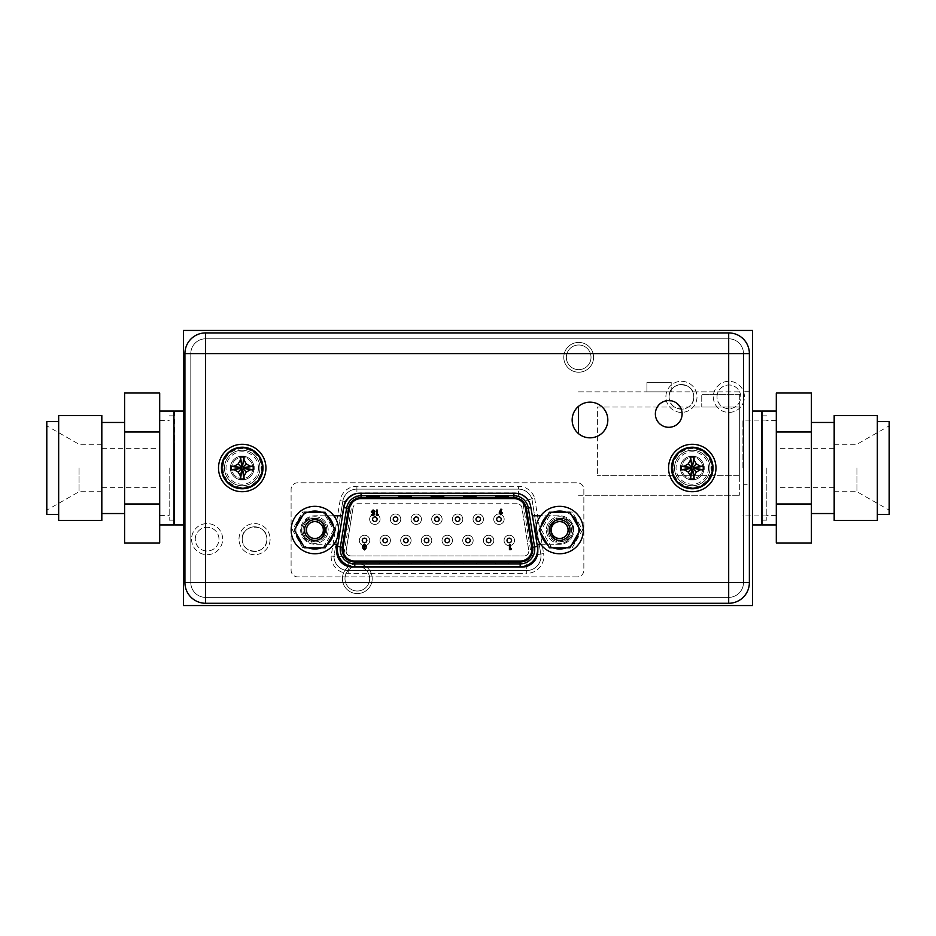 <?xml version="1.0" encoding="UTF-8"?>
<svg xmlns="http://www.w3.org/2000/svg" width="936" height="936" viewBox="0 0 936 936"><rect width="100%" height="100%" fill="white"/><g stroke="black" fill="none" stroke-linecap="round" stroke-linejoin="round"><path stroke-width="0.7" stroke-dasharray="4.68 3.51" d="M749.373 353.597A20.686 20.686 0 0 0 728.688 332.912L205.604 332.912A20.686 20.686 0 0 0 184.918 353.597L184.918 582.601A20.686 20.686 0 0 0 205.604 603.275L728.688 603.275A20.686 20.686 0 0 0 749.373 582.601L749.373 353.597M190.804 582.601L190.804 353.597A14.8 14.8 0 0 1 205.604 338.797L728.688 338.797A14.8 14.8 0 0 1 743.488 353.597L743.488 582.601A14.8 14.8 0 0 1 728.688 597.39L205.604 597.39A14.8 14.8 0 0 1 190.804 582.601A14.8 14.8 0 0 0 205.604 597.39L728.688 597.39A14.8 14.8 0 0 0 743.488 582.601L743.488 353.597A14.8 14.8 0 0 0 728.688 338.797L205.604 338.797A14.8 14.8 0 0 0 190.804 353.597L190.804 582.601L205.604 582.601L205.604 353.597L728.688 353.597L728.688 582.601L205.604 582.601L205.604 597.39M749.373 484.696L749.373 391.728L749.373 484.696L743.488 484.696L743.488 391.728L743.488 484.696L749.373 484.696M230.361 468A11.864 11.864 0 0 0 242.225 479.864A11.864 11.864 0 0 0 254.077 468A11.864 11.864 0 0 0 242.225 456.136A11.864 11.864 0 0 0 230.361 468A11.864 11.864 0 0 1 242.225 456.136A11.864 11.864 0 0 1 254.077 468A11.864 11.864 0 0 1 242.225 479.864A11.864 11.864 0 0 1 230.361 468M680.402 468A11.864 11.864 0 0 0 692.266 479.864A11.864 11.864 0 0 0 704.118 468A11.864 11.864 0 0 0 692.266 456.136A11.864 11.864 0 0 0 680.402 468A11.864 11.864 0 0 1 692.266 456.136A11.864 11.864 0 0 1 704.118 468A11.864 11.864 0 0 1 692.266 479.864A11.864 11.864 0 0 1 680.402 468M333.86 515.806L314.894 515.806A14.227 14.227 0 0 0 300.655 530.045A14.227 14.227 0 0 0 314.894 544.272L333.86 544.272M540.669 544.272L559.634 544.272A14.227 14.227 0 0 0 573.873 530.045A14.227 14.227 0 0 0 559.634 515.806L540.669 515.806M682.11 413.923A13.373 13.373 0 0 1 668.737 427.307A13.373 13.373 0 0 1 655.364 413.923A13.373 13.373 0 0 1 668.737 400.55A13.373 13.373 0 0 1 682.11 413.923M515.128 493.237L359.412 493.237A15.748 15.748 0 0 0 343.898 506.247L342.213 515.806L314.894 515.806A14.227 14.227 0 0 0 300.655 530.045A14.227 14.227 0 0 0 314.894 544.272L336.703 544.272L336.703 551.292A15.748 15.748 0 0 0 352.451 567.04L522.077 567.04A15.748 15.748 0 0 0 537.826 551.292L537.826 544.272L559.634 544.272A14.227 14.227 0 0 0 573.873 530.045A14.227 14.227 0 0 0 559.634 515.806L532.315 515.806L530.63 506.247A15.748 15.748 0 0 0 515.128 493.237M607.827 419.995A17.831 17.831 0 0 1 589.996 437.837A17.831 17.831 0 0 1 572.165 419.995A17.831 17.831 0 0 1 589.996 402.164A17.831 17.831 0 0 1 607.827 419.995M749.373 391.728L743.488 391.728L749.373 391.728M578.425 433.567L578.425 406.435M578.425 391.845L739.697 391.845L739.697 495.249L739.697 391.845L578.425 391.845M646.916 391.845L671.206 391.845L646.916 391.845L671.206 391.845L646.916 391.845L646.916 382.356L671.206 382.356L646.916 382.356L671.206 382.356L646.916 382.356L646.916 391.845M578.425 495.249L739.697 495.249L578.425 495.249M739.697 407.02L739.697 475.324L739.697 407.02L701.743 407.02L701.743 394.313L701.743 407.02L739.697 407.02L597.39 407.02L597.39 475.324L597.39 407.02L739.697 407.02M739.697 394.313L701.743 394.313L739.697 394.313M739.697 475.324L597.39 475.324L739.697 475.324M671.206 391.845L671.206 382.356L671.206 391.845M326.746 530.045A11.864 11.864 0 0 0 314.894 518.181A11.864 11.864 0 0 0 303.03 530.045A11.864 11.864 0 0 1 314.894 518.181A11.864 11.864 0 0 1 326.746 530.045A11.864 11.864 0 0 1 314.894 541.897A11.864 11.864 0 0 1 303.03 530.045A11.864 11.864 0 0 0 314.894 541.897A11.864 11.864 0 0 0 326.746 530.045M338.61 530.045A23.716 23.716 0 0 0 314.894 506.329A23.716 23.716 0 0 0 291.166 530.045A23.716 23.716 0 0 0 314.894 553.761A23.716 23.716 0 0 0 338.61 530.045M296.185 533.216A18.977 18.977 0 0 1 296.185 526.863L294.349 530.045L304.621 547.829L308.283 547.829A18.977 18.977 0 0 1 302.784 544.658M308.283 512.249L304.621 512.249L302.784 515.432A18.977 18.977 0 0 1 308.283 512.249L321.493 512.249A18.977 18.977 0 0 1 326.992 515.432L325.155 512.249L321.493 512.249M314.894 511.068A18.977 18.977 0 0 0 295.916 530.045A18.977 18.977 0 0 0 314.894 549.011A18.977 18.977 0 0 0 333.86 530.045A18.977 18.977 0 0 0 314.894 511.068M321.493 547.829A18.977 18.977 0 0 0 326.992 544.658L325.155 547.829L308.283 547.829M333.59 526.863A18.977 18.977 0 0 1 333.59 533.216L335.427 530.045L326.992 515.432M326.992 544.658L333.59 533.216M302.784 515.432L296.185 526.863M314.894 516.766A13.279 13.279 0 0 1 328.173 530.045A13.279 13.279 0 0 1 314.894 543.325A13.279 13.279 0 0 1 301.603 530.045A13.279 13.279 0 0 1 314.894 516.766A13.279 13.279 0 0 0 301.603 530.045A13.279 13.279 0 0 0 314.894 543.325A13.279 13.279 0 0 0 328.173 530.045A13.279 13.279 0 0 0 314.894 516.766M323.716 530.045A8.822 8.822 0 0 1 314.894 538.867A8.822 8.822 0 0 1 306.06 530.045A8.822 8.822 0 0 1 314.894 521.223A8.822 8.822 0 0 1 323.716 530.045A8.822 8.822 0 0 0 314.894 521.223A8.822 8.822 0 0 0 306.06 530.045A8.822 8.822 0 0 0 314.894 538.867A8.822 8.822 0 0 0 323.716 530.045M304.258 530.045A10.624 10.624 0 0 1 314.894 519.421A10.624 10.624 0 0 1 325.517 530.045A10.624 10.624 0 0 1 314.894 540.669A10.624 10.624 0 0 1 304.258 530.045A10.624 10.624 0 0 0 314.894 540.669A10.624 10.624 0 0 0 325.517 530.045A10.624 10.624 0 0 0 314.894 519.421A10.624 10.624 0 0 0 304.258 530.045M323.329 530.045A8.447 8.447 0 0 0 314.894 521.598A8.447 8.447 0 0 0 306.446 530.045A8.447 8.447 0 0 0 314.894 538.481A8.447 8.447 0 0 0 323.329 530.045A8.447 8.447 0 0 1 314.894 538.481A8.447 8.447 0 0 1 306.446 530.045A8.447 8.447 0 0 1 314.894 521.598A8.447 8.447 0 0 1 323.329 530.045M571.498 530.045A11.864 11.864 0 0 0 559.634 518.181A11.864 11.864 0 0 0 547.782 530.045A11.864 11.864 0 0 1 559.634 518.181A11.864 11.864 0 0 1 571.498 530.045A11.864 11.864 0 0 1 559.634 541.897A11.864 11.864 0 0 1 547.782 530.045A11.864 11.864 0 0 0 559.634 541.897A11.864 11.864 0 0 0 571.498 530.045M583.35 530.045A23.716 23.716 0 0 0 559.634 506.329A23.716 23.716 0 0 0 535.918 530.045A23.716 23.716 0 0 0 559.634 553.761A23.716 23.716 0 0 0 583.35 530.045M540.938 533.216A18.977 18.977 0 0 1 540.938 526.863L539.101 530.045L549.374 547.829L553.036 547.829A18.977 18.977 0 0 1 547.537 544.658M553.036 512.249L549.374 512.249L547.537 515.432A18.977 18.977 0 0 1 553.036 512.249L566.245 512.249A18.977 18.977 0 0 1 571.744 515.432L569.907 512.249L566.245 512.249M559.634 511.068A18.977 18.977 0 0 0 540.669 530.045A18.977 18.977 0 0 0 559.634 549.011A18.977 18.977 0 0 0 578.612 530.045A18.977 18.977 0 0 0 559.634 511.068M566.245 547.829A18.977 18.977 0 0 0 571.744 544.658L569.907 547.829L553.036 547.829M578.343 526.863A18.977 18.977 0 0 1 578.343 533.216L580.18 530.045L571.744 515.432M571.744 544.658L578.343 533.216M547.537 515.432L540.938 526.863M559.634 516.766A13.279 13.279 0 0 1 572.926 530.045A13.279 13.279 0 0 1 559.634 543.325A13.279 13.279 0 0 1 546.355 530.045A13.279 13.279 0 0 1 559.634 516.766A13.279 13.279 0 0 0 546.355 530.045A13.279 13.279 0 0 0 559.634 543.325A13.279 13.279 0 0 0 572.926 530.045A13.279 13.279 0 0 0 559.634 516.766M568.456 530.045A8.822 8.822 0 0 1 559.634 538.867A8.822 8.822 0 0 1 550.813 530.045A8.822 8.822 0 0 1 559.634 521.223A8.822 8.822 0 0 1 568.456 530.045A8.822 8.822 0 0 0 559.634 521.223A8.822 8.822 0 0 0 550.813 530.045A8.822 8.822 0 0 0 559.634 538.867A8.822 8.822 0 0 0 568.456 530.045M549.011 530.045A10.624 10.624 0 0 1 559.634 519.421A10.624 10.624 0 0 1 570.27 530.045A10.624 10.624 0 0 1 559.634 540.669A10.624 10.624 0 0 1 549.011 530.045A10.624 10.624 0 0 0 559.634 540.669A10.624 10.624 0 0 0 570.27 530.045A10.624 10.624 0 0 0 559.634 519.421A10.624 10.624 0 0 0 549.011 530.045M568.082 530.045A8.447 8.447 0 0 0 559.634 521.598A8.447 8.447 0 0 0 551.199 530.045A8.447 8.447 0 0 0 559.634 538.481A8.447 8.447 0 0 0 568.082 530.045A8.447 8.447 0 0 1 559.634 538.481A8.447 8.447 0 0 1 551.199 530.045A8.447 8.447 0 0 1 559.634 521.598A8.447 8.447 0 0 1 568.082 530.045M221.446 468A20.779 20.779 0 0 0 242.225 488.779A20.779 20.779 0 0 0 262.993 468A20.779 20.779 0 0 0 242.225 447.221A20.779 20.779 0 0 0 221.446 468M258.441 468A16.216 16.216 0 0 1 242.225 484.216A16.216 16.216 0 0 1 225.997 468A16.216 16.216 0 0 1 242.225 451.784A16.216 16.216 0 0 1 258.441 468M240.423 479.431L240.423 475.968L239.44 474.283M252.076 466.198L253.656 466.198M246.285 463.94L250.193 466.198M244.027 460.032L244.998 461.717M244.027 456.569L244.027 458.149M240.423 458.149L240.423 456.569M238.165 463.94L240.423 460.032M230.794 466.198L234.257 466.198L235.942 465.227M238.165 472.06L234.257 469.802L230.794 469.802M253.656 469.802L250.193 469.802L246.285 472.06L244.027 475.968L244.027 479.431M259.962 468A17.737 17.737 0 0 1 242.225 485.737A17.737 17.737 0 0 1 224.476 468A17.737 17.737 0 0 1 242.225 450.263A17.737 17.737 0 0 1 259.962 468A17.737 17.737 0 0 0 242.225 450.263A17.737 17.737 0 0 0 224.476 468A17.737 17.737 0 0 0 242.225 485.737A17.737 17.737 0 0 0 259.962 468A17.737 17.737 0 0 0 242.225 450.263A17.737 17.737 0 0 0 224.476 468A17.737 17.737 0 0 0 242.225 485.737A17.737 17.737 0 0 0 259.962 468M218.509 468A23.716 23.716 0 0 0 242.225 491.716A23.716 23.716 0 0 0 265.941 468A23.716 23.716 0 0 0 242.225 444.284A23.716 23.716 0 0 0 218.509 468M252.849 468A10.624 10.624 0 0 1 242.225 478.624A10.624 10.624 0 0 1 231.601 468A10.624 10.624 0 0 1 242.225 457.376A10.624 10.624 0 0 1 252.849 468A10.624 10.624 0 0 0 242.225 457.376A10.624 10.624 0 0 0 231.601 468A10.624 10.624 0 0 0 242.225 478.624A10.624 10.624 0 0 0 252.849 468M671.486 468A20.779 20.779 0 0 0 692.266 488.779A20.779 20.779 0 0 0 713.033 468A20.779 20.779 0 0 0 692.266 447.221A20.779 20.779 0 0 0 671.486 468M708.482 468A16.216 16.216 0 0 1 692.266 484.216A16.216 16.216 0 0 1 676.038 468A16.216 16.216 0 0 1 692.266 451.784A16.216 16.216 0 0 1 708.482 468M690.464 479.431L690.464 475.968L689.481 474.283M702.117 466.198L703.697 466.198M696.325 463.94L700.233 466.198M694.067 460.032L695.038 461.717M694.067 456.569L694.067 458.149M690.464 458.149L690.464 456.569M688.206 463.94L690.464 460.032M680.823 466.198L684.286 466.198L685.983 465.227M688.206 472.06L684.286 469.802L680.823 469.802M703.697 469.802L700.233 469.802L696.325 472.06L694.067 475.968L694.067 479.431M710.003 468A17.737 17.737 0 0 1 692.266 485.737A17.737 17.737 0 0 1 674.517 468A17.737 17.737 0 0 1 692.266 450.263A17.737 17.737 0 0 1 710.003 468A17.737 17.737 0 0 0 692.266 450.263A17.737 17.737 0 0 0 674.517 468A17.737 17.737 0 0 0 692.266 485.737A17.737 17.737 0 0 0 710.003 468A17.737 17.737 0 0 0 692.266 450.263A17.737 17.737 0 0 0 674.517 468A17.737 17.737 0 0 0 692.266 485.737A17.737 17.737 0 0 0 710.003 468M668.55 468A23.716 23.716 0 0 0 692.266 491.716A23.716 23.716 0 0 0 715.981 468A23.716 23.716 0 0 0 692.266 444.284A23.716 23.716 0 0 0 668.55 468M702.889 468A10.624 10.624 0 0 1 692.266 478.624A10.624 10.624 0 0 1 681.63 468A10.624 10.624 0 0 1 692.266 457.376A10.624 10.624 0 0 1 702.889 468A10.624 10.624 0 0 0 692.266 457.376A10.624 10.624 0 0 0 681.63 468A10.624 10.624 0 0 0 692.266 478.624A10.624 10.624 0 0 0 702.889 468M354.791 561.038A11.758 11.758 0 0 1 343.173 547.408L349.444 508.517A11.758 11.758 0 0 1 361.05 498.619L513.899 498.619A11.758 11.758 0 0 1 525.505 508.517L531.765 547.408A11.758 11.758 0 0 1 520.159 561.038L354.791 561.038M373.815 515.467L374.447 512.483L372.996 512.635L372.259 511.781L373.043 510.916L374.88 511.395L373.09 509.945L371.3 511.816L373.265 513.548L373.055 514.566L371.37 514.566L371.37 515.467L373.815 515.467M377.969 515.467L378.542 514.566L377.43 514.566L377.43 510.085L376.471 510.085L376.471 515.467L377.969 515.467M500.947 509.09L499.169 513.057L500.83 514.741L502.48 513.068L500.865 511.36L501.801 509.512L500.947 509.09M377.138 519.211A2.281 2.281 0 0 0 374.868 516.929A2.281 2.281 0 0 0 372.586 519.211A2.281 2.281 0 0 0 374.868 521.481A2.281 2.281 0 0 0 377.138 519.211A2.281 2.281 0 0 1 374.868 521.481A2.281 2.281 0 0 1 372.586 519.211A2.281 2.281 0 0 1 374.868 516.929A2.281 2.281 0 0 1 377.138 519.211A2.281 2.281 0 0 0 374.868 516.929A2.281 2.281 0 0 0 372.586 519.211A2.281 2.281 0 0 0 374.868 521.481A2.281 2.281 0 0 0 377.138 519.211M418.497 519.211A2.281 2.281 0 0 0 416.227 516.929A2.281 2.281 0 0 0 413.946 519.211A2.281 2.281 0 0 0 416.227 521.481A2.281 2.281 0 0 0 418.497 519.211A2.281 2.281 0 0 1 416.227 521.481A2.281 2.281 0 0 1 413.946 519.211A2.281 2.281 0 0 1 416.227 516.929A2.281 2.281 0 0 1 418.497 519.211A2.281 2.281 0 0 0 416.227 516.929A2.281 2.281 0 0 0 413.946 519.211A2.281 2.281 0 0 0 416.227 521.481A2.281 2.281 0 0 0 418.497 519.211M459.857 519.211A2.281 2.281 0 0 0 457.587 516.929A2.281 2.281 0 0 0 455.305 519.211A2.281 2.281 0 0 0 457.587 521.481A2.281 2.281 0 0 0 459.857 519.211A2.281 2.281 0 0 1 457.587 521.481A2.281 2.281 0 0 1 455.305 519.211A2.281 2.281 0 0 1 457.587 516.929A2.281 2.281 0 0 1 459.857 519.211A2.281 2.281 0 0 0 457.587 516.929A2.281 2.281 0 0 0 455.305 519.211A2.281 2.281 0 0 0 457.587 521.481A2.281 2.281 0 0 0 459.857 519.211M501.228 519.211A2.281 2.281 0 0 0 498.946 516.929A2.281 2.281 0 0 0 496.665 519.211A2.281 2.281 0 0 0 498.946 521.481A2.281 2.281 0 0 0 501.228 519.211A2.281 2.281 0 0 1 498.946 521.481A2.281 2.281 0 0 1 496.665 519.211A2.281 2.281 0 0 1 498.946 516.929A2.281 2.281 0 0 1 501.228 519.211A2.281 2.281 0 0 0 498.946 516.929A2.281 2.281 0 0 0 496.665 519.211A2.281 2.281 0 0 0 498.946 521.481A2.281 2.281 0 0 0 501.228 519.211M387.481 540.458A2.281 2.281 0 0 0 385.199 538.177A2.281 2.281 0 0 0 382.929 540.458A2.281 2.281 0 0 0 385.199 542.74A2.281 2.281 0 0 0 387.481 540.458A2.281 2.281 0 0 1 385.199 542.74A2.281 2.281 0 0 1 382.929 540.458A2.281 2.281 0 0 1 385.199 538.177A2.281 2.281 0 0 1 387.481 540.458A2.281 2.281 0 0 0 385.199 538.177A2.281 2.281 0 0 0 382.929 540.458A2.281 2.281 0 0 0 385.199 542.74A2.281 2.281 0 0 0 387.481 540.458M428.84 540.458A2.281 2.281 0 0 0 426.559 538.177A2.281 2.281 0 0 0 424.289 540.458A2.281 2.281 0 0 0 426.559 542.74A2.281 2.281 0 0 0 428.84 540.458A2.281 2.281 0 0 1 426.559 542.74A2.281 2.281 0 0 1 424.289 540.458A2.281 2.281 0 0 1 426.559 538.177A2.281 2.281 0 0 1 428.84 540.458A2.281 2.281 0 0 0 426.559 538.177A2.281 2.281 0 0 0 424.289 540.458A2.281 2.281 0 0 0 426.559 542.74A2.281 2.281 0 0 0 428.84 540.458M470.2 540.458A2.281 2.281 0 0 0 467.93 538.177A2.281 2.281 0 0 0 465.648 540.458A2.281 2.281 0 0 0 467.93 542.74A2.281 2.281 0 0 0 470.2 540.458A2.281 2.281 0 0 1 467.93 542.74A2.281 2.281 0 0 1 465.648 540.458A2.281 2.281 0 0 1 467.93 538.177A2.281 2.281 0 0 1 470.2 540.458A2.281 2.281 0 0 0 467.93 538.177A2.281 2.281 0 0 0 465.648 540.458A2.281 2.281 0 0 0 467.93 542.74A2.281 2.281 0 0 0 470.2 540.458M511.559 540.458A2.281 2.281 0 0 0 509.289 538.177A2.281 2.281 0 0 0 507.008 540.458A2.281 2.281 0 0 0 509.289 542.74A2.281 2.281 0 0 0 511.559 540.458A2.281 2.281 0 0 1 509.289 542.74A2.281 2.281 0 0 1 507.008 540.458A2.281 2.281 0 0 1 509.289 538.177A2.281 2.281 0 0 1 511.559 540.458A2.281 2.281 0 0 0 509.289 538.177A2.281 2.281 0 0 0 507.008 540.458A2.281 2.281 0 0 0 509.289 542.74A2.281 2.281 0 0 0 511.559 540.458M490.885 540.458A2.281 2.281 0 0 0 488.604 538.177A2.281 2.281 0 0 0 486.334 540.458A2.281 2.281 0 0 0 488.604 542.74A2.281 2.281 0 0 0 490.885 540.458A2.281 2.281 0 0 1 488.604 542.74A2.281 2.281 0 0 1 486.334 540.458A2.281 2.281 0 0 1 488.604 538.177A2.281 2.281 0 0 1 490.885 540.458A2.281 2.281 0 0 0 488.604 538.177A2.281 2.281 0 0 0 486.334 540.458A2.281 2.281 0 0 0 488.604 542.74A2.281 2.281 0 0 0 490.885 540.458M449.526 540.458A2.281 2.281 0 0 0 447.244 538.177A2.281 2.281 0 0 0 444.963 540.458A2.281 2.281 0 0 0 447.244 542.74A2.281 2.281 0 0 0 449.526 540.458A2.281 2.281 0 0 1 447.244 542.74A2.281 2.281 0 0 1 444.963 540.458A2.281 2.281 0 0 1 447.244 538.177A2.281 2.281 0 0 1 449.526 540.458A2.281 2.281 0 0 0 447.244 538.177A2.281 2.281 0 0 0 444.963 540.458A2.281 2.281 0 0 0 447.244 542.74A2.281 2.281 0 0 0 449.526 540.458M408.154 540.458A2.281 2.281 0 0 0 405.885 538.177A2.281 2.281 0 0 0 403.603 540.458A2.281 2.281 0 0 0 405.885 542.74A2.281 2.281 0 0 0 408.154 540.458A2.281 2.281 0 0 1 405.885 542.74A2.281 2.281 0 0 1 403.603 540.458A2.281 2.281 0 0 1 405.885 538.177A2.281 2.281 0 0 1 408.154 540.458A2.281 2.281 0 0 0 405.885 538.177A2.281 2.281 0 0 0 403.603 540.458A2.281 2.281 0 0 0 405.885 542.74A2.281 2.281 0 0 0 408.154 540.458M366.795 540.458A2.281 2.281 0 0 0 364.525 538.177A2.281 2.281 0 0 0 362.244 540.458A2.281 2.281 0 0 0 364.525 542.74A2.281 2.281 0 0 0 366.795 540.458A2.281 2.281 0 0 1 364.525 542.74A2.281 2.281 0 0 1 362.244 540.458A2.281 2.281 0 0 1 364.525 538.177A2.281 2.281 0 0 1 366.795 540.458A2.281 2.281 0 0 0 364.525 538.177A2.281 2.281 0 0 0 362.244 540.458A2.281 2.281 0 0 0 364.525 542.74A2.281 2.281 0 0 0 366.795 540.458M480.542 519.211A2.281 2.281 0 0 0 478.261 516.929A2.281 2.281 0 0 0 475.991 519.211A2.281 2.281 0 0 0 478.261 521.481A2.281 2.281 0 0 0 480.542 519.211A2.281 2.281 0 0 1 478.261 521.481A2.281 2.281 0 0 1 475.991 519.211A2.281 2.281 0 0 1 478.261 516.929A2.281 2.281 0 0 1 480.542 519.211A2.281 2.281 0 0 0 478.261 516.929A2.281 2.281 0 0 0 475.991 519.211A2.281 2.281 0 0 0 478.261 521.481A2.281 2.281 0 0 0 480.542 519.211M439.183 519.211A2.281 2.281 0 0 0 436.901 516.929A2.281 2.281 0 0 0 434.632 519.211A2.281 2.281 0 0 0 436.901 521.481A2.281 2.281 0 0 0 439.183 519.211A2.281 2.281 0 0 1 436.901 521.481A2.281 2.281 0 0 1 434.632 519.211A2.281 2.281 0 0 1 436.901 516.929A2.281 2.281 0 0 1 439.183 519.211A2.281 2.281 0 0 0 436.901 516.929A2.281 2.281 0 0 0 434.632 519.211A2.281 2.281 0 0 0 436.901 521.481A2.281 2.281 0 0 0 439.183 519.211M397.823 519.211A2.281 2.281 0 0 0 395.542 516.929A2.281 2.281 0 0 0 393.26 519.211A2.281 2.281 0 0 0 395.542 521.481A2.281 2.281 0 0 0 397.823 519.211A2.281 2.281 0 0 1 395.542 521.481A2.281 2.281 0 0 1 393.26 519.211A2.281 2.281 0 0 1 395.542 516.929A2.281 2.281 0 0 1 397.823 519.211A2.281 2.281 0 0 0 395.542 516.929A2.281 2.281 0 0 0 393.26 519.211A2.281 2.281 0 0 0 395.542 521.481A2.281 2.281 0 0 0 397.823 519.211M510.916 549.689L511.477 548.8L510.389 548.8L510.389 544.366L509.43 544.366L509.43 549.689L510.916 549.689M363.367 547.267L362.899 548.356L364.455 549.888L366.011 548.379L366.28 545.875L364.443 544.225L362.63 545.875L363.367 547.267M534.573 546.963L528.313 508.061A14.613 14.613 0 0 0 513.899 495.776L361.05 495.776A14.613 14.613 0 0 0 346.624 508.061L340.365 546.963A14.613 14.613 0 0 0 354.791 563.893L520.159 563.893A14.613 14.613 0 0 0 534.573 546.963A14.613 14.613 0 0 1 520.159 563.893M366.327 495.776L379.606 495.776L366.327 495.776L366.327 496.724L379.606 496.724L366.327 496.724L366.327 495.776M495.343 495.776L508.622 495.776L495.343 495.776L495.343 496.724L508.622 496.724L495.343 496.724L495.343 495.776M444.109 495.776L430.829 495.776L444.109 495.776L444.109 496.724L430.829 496.724L444.109 496.724L444.109 495.776M476.365 495.776L463.086 495.776L476.365 495.776L476.365 496.724L463.086 496.724L476.365 496.724L476.365 495.776M411.863 495.776L398.584 495.776L411.863 495.776L411.863 496.724L398.584 496.724L411.863 496.724L411.863 495.776M495.343 563.893L508.622 563.893L495.343 563.893L495.343 562.945L508.622 562.945L495.343 562.945L495.343 563.893M366.327 563.893L379.606 563.893L366.327 563.893L366.327 562.945L379.606 562.945L366.327 562.945L366.327 563.893M463.086 563.893L476.365 563.893L463.086 563.893L463.086 562.945L476.365 562.945L463.086 562.945L463.086 563.893M398.584 563.893L411.863 563.893L398.584 563.893L398.584 562.945L411.863 562.945L398.584 562.945L398.584 563.893M430.829 563.893L444.109 563.893L430.829 563.893L430.829 562.945L444.109 562.945L430.829 562.945L430.829 563.893M577.208 576.88L297.742 576.88A6.646 6.646 0 0 1 291.096 570.246L291.096 489.423A6.646 6.646 0 0 1 297.742 482.777L577.208 482.777A6.646 6.646 0 0 1 583.853 489.423L583.853 570.246A6.646 6.646 0 0 1 577.208 576.88L297.742 576.88A6.646 6.646 0 0 1 291.096 570.246L291.096 489.423A6.646 6.646 0 0 1 297.742 482.777L577.208 482.777A6.646 6.646 0 0 1 583.853 489.423L583.853 570.246A6.646 6.646 0 0 1 577.208 576.88M301.626 529.835A11.384 11.384 0 0 0 313.01 541.219A11.384 11.384 0 0 0 324.394 529.835A11.384 11.384 0 0 0 313.01 518.45A11.384 11.384 0 0 0 301.626 529.835A11.384 11.384 0 0 1 313.01 518.45A11.384 11.384 0 0 1 324.394 529.835A11.384 11.384 0 0 1 313.01 541.219A11.384 11.384 0 0 1 301.626 529.835M550.555 529.835A11.384 11.384 0 0 0 561.939 541.219A11.384 11.384 0 0 0 573.323 529.835A11.384 11.384 0 0 0 561.939 518.45A11.384 11.384 0 0 0 550.555 529.835A11.384 11.384 0 0 1 561.939 518.45A11.384 11.384 0 0 1 573.323 529.835A11.384 11.384 0 0 1 561.939 541.219A11.384 11.384 0 0 1 550.555 529.835M302.714 547.665L292.418 529.835L302.714 512.004L323.306 512.004L333.602 529.835L323.306 547.665L302.714 547.665L292.418 529.835L302.714 512.004L323.306 512.004L333.602 529.835L323.306 547.665L302.714 547.665M551.643 547.665L541.347 529.835L551.643 512.004L572.235 512.004L582.531 529.835L572.235 547.665L551.643 547.665L541.347 529.835L551.643 512.004L572.235 512.004L582.531 529.835L572.235 547.665L551.643 547.665M356.909 486.287L356.909 489.13A14.227 14.227 41.7 0 0 342.857 501.099A14.227 14.227 0 0 1 356.909 489.13L356.909 498.619A4.738 4.738 41.7 0 0 352.228 502.609L343.5 556.861L333.976 556.3A14.227 14.227 -140.1 0 0 348.204 570.527A14.227 14.227 0 0 1 333.976 556.3A14.227 14.227 -140.1 0 0 348.204 570.527L526.746 570.527L348.204 570.527A14.227 14.227 0 0 1 333.976 556.3L342.857 501.099L333.976 556.3L331.133 556.066L340.049 500.655A17.07 17.07 0 0 1 356.909 486.287L518.415 486.287A17.07 17.07 0 0 1 534.678 498.174L531.905 498.841L540.786 554.042L531.905 498.841A14.227 14.227 -36.4 0 0 518.415 489.13A14.227 14.227 0 0 1 531.905 498.841A14.227 14.227 -36.4 0 0 518.415 489.13L356.909 489.13L518.415 489.13L518.415 498.619A4.738 4.738 -36.4 0 1 522.697 501.333L531.905 498.841M343.5 556.861A4.738 4.738 -140.1 0 0 348.204 561.038L526.746 561.038L526.746 570.527A14.227 14.227 0 0 0 540.973 556.3A14.227 14.227 -89.6 0 0 540.786 554.042A14.227 14.227 0 0 1 526.746 570.527A14.227 14.227 0 0 0 540.973 556.3A14.227 14.227 0 0 1 526.746 570.527L526.746 573.37A17.07 17.07 0 0 0 543.605 553.585L540.786 554.042A14.227 14.227 0 0 1 540.973 556.3A14.227 14.227 -89.6 0 0 540.786 554.042L531.426 555.551L522.697 501.333M517.21 503.743L357.739 503.743A4.738 4.738 0 0 0 353.047 507.733A4.738 4.738 0 0 1 357.739 503.743L517.21 503.743A4.738 4.738 0 0 1 521.89 507.733L528.77 550.426A4.738 4.738 0 0 1 524.09 555.925A4.738 4.738 0 0 0 528.77 550.426L521.89 507.733A4.738 4.738 0 0 0 517.21 503.743M350.86 555.925L524.09 555.925L350.86 555.925A4.738 4.738 0 0 1 346.18 550.426L353.047 507.733L346.18 550.426A4.738 4.738 0 0 0 350.86 555.925M473.043 519.211A5.218 5.218 0 0 1 478.261 513.993A5.218 5.218 0 0 1 483.479 519.211A5.218 5.218 0 0 1 478.261 524.429A5.218 5.218 0 0 1 473.043 519.211A5.218 5.218 0 0 0 478.261 524.429A5.218 5.218 0 0 0 483.479 519.211A5.218 5.218 0 0 0 478.261 513.993A5.218 5.218 0 0 0 473.043 519.211M431.683 519.211A5.218 5.218 0 0 1 436.901 513.993A5.218 5.218 0 0 1 442.12 519.211A5.218 5.218 0 0 1 436.901 524.429A5.218 5.218 0 0 1 431.683 519.211A5.218 5.218 0 0 0 436.901 524.429A5.218 5.218 0 0 0 442.12 519.211A5.218 5.218 0 0 0 436.901 513.993A5.218 5.218 0 0 0 431.683 519.211M390.324 519.211A5.218 5.218 0 0 1 395.542 513.993A5.218 5.218 0 0 1 400.76 519.211A5.218 5.218 0 0 1 395.542 524.429A5.218 5.218 0 0 1 390.324 519.211A5.218 5.218 0 0 0 395.542 524.429A5.218 5.218 0 0 0 400.76 519.211A5.218 5.218 0 0 0 395.542 513.993A5.218 5.218 0 0 0 390.324 519.211M504.071 540.458A5.218 5.218 0 0 1 509.289 535.24A5.218 5.218 0 0 1 514.507 540.458A5.218 5.218 0 0 1 509.289 545.676A5.218 5.218 0 0 1 504.071 540.458A5.218 5.218 0 0 0 509.289 545.676A5.218 5.218 0 0 0 514.507 540.458A5.218 5.218 0 0 0 509.289 535.24A5.218 5.218 0 0 0 504.071 540.458M462.712 540.458A5.218 5.218 0 0 1 467.93 535.24A5.218 5.218 0 0 1 473.148 540.458A5.218 5.218 0 0 1 467.93 545.676A5.218 5.218 0 0 1 462.712 540.458A5.218 5.218 0 0 0 467.93 545.676A5.218 5.218 0 0 0 473.148 540.458A5.218 5.218 0 0 0 467.93 535.24A5.218 5.218 0 0 0 462.712 540.458M421.34 540.458A5.218 5.218 0 0 1 426.559 535.24A5.218 5.218 0 0 1 431.777 540.458A5.218 5.218 0 0 1 426.559 545.676A5.218 5.218 0 0 1 421.34 540.458A5.218 5.218 0 0 0 426.559 545.676A5.218 5.218 0 0 0 431.777 540.458A5.218 5.218 0 0 0 426.559 535.24A5.218 5.218 0 0 0 421.34 540.458M379.981 540.458A5.218 5.218 0 0 1 385.199 535.24A5.218 5.218 0 0 1 390.417 540.458A5.218 5.218 0 0 1 385.199 545.676A5.218 5.218 0 0 1 379.981 540.458A5.218 5.218 0 0 0 385.199 545.676A5.218 5.218 0 0 0 390.417 540.458A5.218 5.218 0 0 0 385.199 535.24A5.218 5.218 0 0 0 379.981 540.458M359.307 540.458A5.218 5.218 0 0 1 364.525 535.24A5.218 5.218 0 0 1 369.743 540.458A5.218 5.218 0 0 1 364.525 545.676A5.218 5.218 0 0 1 359.307 540.458A5.218 5.218 0 0 0 364.525 545.676A5.218 5.218 0 0 0 369.743 540.458A5.218 5.218 0 0 0 364.525 535.24A5.218 5.218 0 0 0 359.307 540.458M400.666 540.458A5.218 5.218 0 0 1 405.885 535.24A5.218 5.218 0 0 1 411.103 540.458A5.218 5.218 0 0 1 405.885 545.676A5.218 5.218 0 0 1 400.666 540.458A5.218 5.218 0 0 0 405.885 545.676A5.218 5.218 0 0 0 411.103 540.458A5.218 5.218 0 0 0 405.885 535.24A5.218 5.218 0 0 0 400.666 540.458M442.026 540.458A5.218 5.218 0 0 1 447.244 535.24A5.218 5.218 0 0 1 452.462 540.458A5.218 5.218 0 0 1 447.244 545.676A5.218 5.218 0 0 1 442.026 540.458A5.218 5.218 0 0 0 447.244 545.676A5.218 5.218 0 0 0 452.462 540.458A5.218 5.218 0 0 0 447.244 535.24A5.218 5.218 0 0 0 442.026 540.458M483.385 540.458A5.218 5.218 0 0 1 488.604 535.24A5.218 5.218 0 0 1 493.822 540.458A5.218 5.218 0 0 1 488.604 545.676A5.218 5.218 0 0 1 483.385 540.458A5.218 5.218 0 0 0 488.604 545.676A5.218 5.218 0 0 0 493.822 540.458A5.218 5.218 0 0 0 488.604 535.24A5.218 5.218 0 0 0 483.385 540.458M369.65 519.211A5.218 5.218 0 0 1 374.868 513.993A5.218 5.218 0 0 1 380.075 519.211A5.218 5.218 0 0 1 374.868 524.429A5.218 5.218 0 0 1 369.65 519.211A5.218 5.218 0 0 0 374.868 524.429A5.218 5.218 0 0 0 380.075 519.211A5.218 5.218 0 0 0 374.868 513.993A5.218 5.218 0 0 0 369.65 519.211M411.009 519.211A5.218 5.218 0 0 1 416.227 513.993A5.218 5.218 0 0 1 421.446 519.211A5.218 5.218 0 0 1 416.227 524.429A5.218 5.218 0 0 1 411.009 519.211A5.218 5.218 0 0 0 416.227 524.429A5.218 5.218 0 0 0 421.446 519.211A5.218 5.218 0 0 0 416.227 513.993A5.218 5.218 0 0 0 411.009 519.211M452.369 519.211A5.218 5.218 0 0 1 457.587 513.993A5.218 5.218 0 0 1 462.805 519.211A5.218 5.218 0 0 1 457.587 524.429A5.218 5.218 0 0 1 452.369 519.211A5.218 5.218 0 0 0 457.587 524.429A5.218 5.218 0 0 0 462.805 519.211A5.218 5.218 0 0 0 457.587 513.993A5.218 5.218 0 0 0 452.369 519.211M493.728 519.211A5.218 5.218 0 0 1 498.946 513.993A5.218 5.218 0 0 1 504.165 519.211A5.218 5.218 0 0 1 498.946 524.429A5.218 5.218 0 0 1 493.728 519.211A5.218 5.218 0 0 0 498.946 524.429A5.218 5.218 0 0 0 504.165 519.211A5.218 5.218 0 0 0 498.946 513.993A5.218 5.218 0 0 0 493.728 519.211M324.301 529.835A11.29 11.29 0 0 1 313.01 541.125A11.29 11.29 0 0 1 301.72 529.835A11.29 11.29 0 0 1 313.01 518.544A11.29 11.29 0 0 1 324.301 529.835A11.29 11.29 0 0 0 313.01 518.544A11.29 11.29 0 0 0 301.72 529.835A11.29 11.29 0 0 0 313.01 541.125A11.29 11.29 0 0 0 324.301 529.835M573.23 529.835A11.29 11.29 0 0 1 561.939 541.125A11.29 11.29 0 0 1 550.649 529.835A11.29 11.29 0 0 1 561.939 518.544A11.29 11.29 0 0 1 573.23 529.835A11.29 11.29 0 0 0 561.939 518.544A11.29 11.29 0 0 0 550.649 529.835A11.29 11.29 0 0 0 561.939 541.125A11.29 11.29 0 0 0 573.23 529.835M508.622 563.893L508.622 562.945L508.622 563.893M379.606 563.893L379.606 562.945L379.606 563.893M476.365 563.893L476.365 562.945L476.365 563.893M411.863 563.893L411.863 562.945L411.863 563.893M444.109 563.893L444.109 562.945L444.109 563.893M379.606 495.776L379.606 496.724L379.606 495.776M508.622 495.776L508.622 496.724L508.622 495.776M430.829 495.776L430.829 496.724L430.829 495.776M463.086 495.776L463.086 496.724L463.086 495.776M398.584 495.776L398.584 496.724L398.584 495.776M500.14 513.01L500.818 512.261L501.52 513.01L500.818 513.782L500.14 513.01M365.04 548.309L364.478 548.917L363.87 548.309L364.455 547.677L365.04 548.309M365.321 545.957L364.443 546.706L363.589 545.934L364.455 545.197L365.321 545.957M183.409 605.557L183.409 330.443L752.591 330.443L752.591 605.557L183.409 605.557M183.409 468L183.409 411.079L183.409 468M752.591 468L752.591 411.079L752.591 468M717.023 396.852A11.864 11.864 0 0 1 728.875 384.988A11.864 11.864 0 0 1 740.739 396.852A11.864 11.864 0 0 1 728.875 408.704A11.864 11.864 0 0 1 717.023 396.852A11.864 11.864 0 0 1 728.875 384.988A11.864 11.864 0 0 1 740.739 396.852A11.864 11.864 0 0 1 728.875 408.704A11.864 11.864 0 0 1 717.023 396.852M195.261 539.148A11.864 11.864 0 0 1 207.125 527.296A11.864 11.864 0 0 1 218.977 539.148A11.864 11.864 0 0 1 207.125 551.011A11.864 11.864 0 0 1 195.261 539.148A11.864 11.864 0 0 1 207.125 527.296A11.864 11.864 0 0 1 218.977 539.148A11.864 11.864 0 0 1 207.125 551.011A11.864 11.864 0 0 1 195.261 539.148M669.111 396.852A12.332 12.332 0 0 1 681.443 384.52A12.332 12.332 0 0 1 693.775 396.852A12.332 12.332 0 0 1 681.443 409.184A12.332 12.332 0 0 1 669.111 396.852A12.332 12.332 0 0 1 681.443 384.52A12.332 12.332 0 0 1 693.775 396.852C694.547 380.94 668.351 380.94 669.111 396.852A12.332 12.332 0 0 0 681.443 409.184A12.332 12.332 0 0 0 693.775 396.852C694.547 412.764 668.351 412.764 669.111 396.852M242.225 539.148A12.332 12.332 0 0 1 254.557 526.816A12.332 12.332 0 0 1 266.889 539.148A12.332 12.332 0 0 1 254.557 551.48A12.332 12.332 0 0 1 242.225 539.148A12.332 12.332 0 0 1 254.557 526.816A12.332 12.332 0 0 1 266.889 539.148C267.649 523.236 241.453 523.236 242.225 539.148A12.332 12.332 0 0 0 254.557 551.48A12.332 12.332 0 0 0 266.889 539.148C267.649 555.06 241.453 555.06 242.225 539.148M344.986 578.682A12.332 12.332 0 0 0 357.318 591.014A12.332 12.332 0 0 0 369.65 578.682A12.332 12.332 0 0 0 357.318 566.35A12.332 12.332 0 0 0 344.986 578.682A12.332 12.332 0 0 0 357.318 591.014A12.332 12.332 0 0 0 369.65 578.682A12.332 12.332 0 0 0 357.318 566.35A12.332 12.332 0 0 0 344.986 578.682A12.332 12.332 0 0 0 357.318 591.014A12.332 12.332 0 0 0 369.65 578.682A12.332 12.332 0 0 0 357.318 566.35A12.332 12.332 0 0 0 344.986 578.682M566.35 357.318A12.332 12.332 0 0 0 578.682 369.65A12.332 12.332 0 0 0 591.014 357.318A12.332 12.332 0 0 0 578.682 344.986A12.332 12.332 0 0 0 566.35 357.318A12.332 12.332 0 0 0 578.682 369.65A12.332 12.332 0 0 0 591.014 357.318A12.332 12.332 0 0 0 578.682 344.986A12.332 12.332 0 0 0 566.35 357.318A12.332 12.332 0 0 0 578.682 369.65A12.332 12.332 0 0 0 591.014 357.318A12.332 12.332 0 0 0 578.682 344.986A12.332 12.332 0 0 0 566.35 357.318M762.079 411.079L762.079 524.92M766.83 468L766.83 520.17L766.83 468M742.154 468L742.154 420.089L742.154 468M173.921 411.079L173.921 524.92M169.17 468L169.17 520.17L169.17 468M713.326 396.852A15.561 15.561 0 0 0 728.875 412.413A15.561 15.561 0 0 0 744.436 396.852A15.561 15.561 0 0 0 728.875 381.291A15.561 15.561 0 0 0 713.326 396.852A15.561 15.561 0 0 0 728.875 412.413A15.561 15.561 0 0 0 744.436 396.852A15.561 15.561 0 0 0 728.875 381.291A15.561 15.561 0 0 0 713.326 396.852M191.564 539.148A15.561 15.561 0 0 0 207.125 554.709A15.561 15.561 0 0 0 222.674 539.148A15.561 15.561 0 0 0 207.125 523.587A15.561 15.561 0 0 0 191.564 539.148A15.561 15.561 0 0 0 207.125 554.709A15.561 15.561 0 0 0 222.674 539.148A15.561 15.561 0 0 0 207.125 523.587A15.561 15.561 0 0 0 191.564 539.148M665.894 396.852A15.561 15.561 0 0 1 681.443 381.291A15.561 15.561 0 0 1 697.004 396.852A15.561 15.561 0 0 1 681.443 412.413A15.561 15.561 0 0 1 665.894 396.852A15.561 15.561 0 0 1 681.443 381.291A15.561 15.561 0 0 1 697.004 396.852A15.561 15.561 0 0 1 681.443 412.413A15.561 15.561 0 0 1 665.894 396.852M238.996 539.148A15.561 15.561 0 0 1 254.557 523.587A15.561 15.561 0 0 1 270.106 539.148A15.561 15.561 0 0 1 254.557 554.709A15.561 15.561 0 0 1 238.996 539.148A15.561 15.561 0 0 1 254.557 523.587A15.561 15.561 0 0 1 270.106 539.148A15.561 15.561 0 0 1 254.557 554.709A15.561 15.561 0 0 1 238.996 539.148M342.424 578.682A14.894 14.894 0 0 1 357.318 563.788A14.894 14.894 0 0 1 372.212 578.682A14.894 14.894 0 0 1 357.318 593.576A14.894 14.894 0 0 1 342.424 578.682A14.894 14.894 0 0 1 357.318 563.788A14.894 14.894 0 0 1 372.212 578.682A14.894 14.894 0 0 1 357.318 593.576A14.894 14.894 0 0 1 342.424 578.682M563.788 357.318A14.894 14.894 0 0 1 578.682 342.424A14.894 14.894 0 0 1 593.576 357.318A14.894 14.894 0 0 1 578.682 372.212A14.894 14.894 0 0 1 563.788 357.318A14.894 14.894 0 0 1 578.682 342.424A14.894 14.894 0 0 1 593.576 357.318A14.894 14.894 0 0 1 578.682 372.212A14.894 14.894 0 0 1 563.788 357.318M58.664 415.561L58.664 520.439M46.8 514.367L46.8 421.633M79.057 468L79.057 491.716L79.057 468M101.825 415.561L101.825 520.439M159.693 468L159.693 524.92L159.693 468M159.693 393.015L159.693 542.985M159.693 503.989L124.593 503.989L124.593 542.985M159.693 432.011L124.593 432.011L124.593 503.989M124.593 393.015L124.593 432.011M124.593 468L124.593 513.536L124.593 468M877.336 520.439L877.336 415.561M889.2 421.633L889.2 514.367M856.943 468L856.943 491.716L856.943 468M834.175 415.561L834.175 520.439M776.307 468L776.307 524.92L776.307 468M776.307 542.985L776.307 393.015M811.407 542.985L811.407 393.015M776.307 503.989L811.407 503.989M776.307 432.011L811.407 432.011M811.407 468L811.407 513.536L811.407 468M190.804 353.597L205.604 353.597L205.604 338.797A14.8 14.8 0 0 0 190.804 353.597M728.688 338.797L728.688 353.597L743.488 353.597M743.488 582.601L728.688 582.601L728.688 597.39A14.8 14.8 0 0 0 743.488 582.601M222.967 468A19.258 19.258 0 0 0 242.225 487.258A19.258 19.258 0 0 0 261.483 468A19.258 19.258 0 0 0 242.225 448.742A19.258 19.258 0 0 0 222.967 468M673.007 468A19.258 19.258 0 0 0 692.266 487.258A19.258 19.258 0 0 0 711.524 468A19.258 19.258 0 0 0 692.266 448.742A19.258 19.258 0 0 0 673.007 468M532.444 515.806L530.876 507.651M513.899 493.237L513.899 492.933A17.456 17.456 0 0 1 519.492 493.845M531.121 507.616A17.456 17.456 0 0 0 529.542 502.667M361.05 495.776A14.613 14.613 0 0 0 346.624 508.061M340.365 546.963A14.613 14.613 0 0 0 354.791 563.893M356.862 493.447A17.456 17.456 0 0 1 361.05 492.933L513.899 492.933M534.678 498.174L543.605 553.585M331.133 556.066A17.07 17.07 0 0 0 348.204 573.37L526.746 573.37M340.049 500.655L352.228 502.609M518.415 486.287L518.415 489.13M356.909 489.13A14.227 14.227 41.7 0 0 342.857 501.099M361.05 498.619L513.899 498.619M348.204 573.37L348.204 561.038M526.746 561.038A4.738 4.738 0 0 0 531.484 556.3A4.738 4.738 -89.6 0 0 531.426 555.551M761.506 411.079L761.506 524.92M174.494 411.079L174.494 524.92M766.83 415.923L762.079 415.923M766.83 520.077L762.079 520.077M766.83 420.089L742.154 420.089M766.83 515.911L742.154 515.911M173.921 415.923L169.17 415.923M173.921 520.077L169.17 520.077M101.825 491.716L79.057 491.716L46.8 510.12M101.825 444.284L79.057 444.284L46.8 425.88M101.825 487.352L159.693 487.352M101.825 448.648L159.693 448.648M159.693 515.432L169.17 515.432M159.693 420.568L169.17 420.568M169.17 520.17L173.921 520.17M169.17 415.83L173.921 415.83M834.175 491.716L856.943 491.716L889.2 510.12M834.175 444.284L856.943 444.284L889.2 425.88M834.175 487.352L776.307 487.352M834.175 448.648L776.307 448.648M776.307 515.432L766.83 515.432M776.307 420.568L766.83 420.568M766.83 520.17L762.079 520.17M766.83 415.83L762.079 415.83"/><path stroke-width="1.4" d="M749.373 353.597L749.373 582.601A20.686 20.686 0 0 1 728.688 603.275L205.604 603.275A20.686 20.686 0 0 1 184.918 582.601L184.918 353.597A20.686 20.686 0 0 1 205.604 332.912L728.688 332.912A20.686 20.686 0 0 1 749.373 353.597L728.688 353.597L728.688 332.912A20.686 20.686 0 0 1 749.373 353.597M655.364 413.923A13.373 13.373 0 0 0 668.737 427.307A13.373 13.373 0 0 0 682.11 413.923A13.373 13.373 0 0 0 668.737 400.55A13.373 13.373 0 0 0 655.364 413.923M540.669 515.806L532.315 515.806L530.63 506.247A15.748 15.748 0 0 0 515.128 493.237L359.412 493.237A15.748 15.748 0 0 0 343.898 506.247L342.213 515.806L333.86 515.806M333.86 544.272L336.703 544.272L336.703 551.292A15.748 15.748 0 0 0 352.451 567.04L522.077 567.04A15.748 15.748 0 0 0 537.826 551.292L537.826 544.272L540.669 544.272M572.165 419.995A17.831 17.831 0 0 0 589.996 437.837A17.831 17.831 0 0 0 607.827 419.995A17.831 17.831 0 0 0 589.996 402.164A17.831 17.831 0 0 0 572.165 419.995M578.425 406.435L578.425 433.567M291.166 530.045A23.716 23.716 0 0 1 314.894 506.329A23.716 23.716 0 0 1 338.61 530.045A23.716 23.716 0 0 1 314.894 553.761A23.716 23.716 0 0 1 291.166 530.045M304.621 547.829L294.349 530.045L304.621 512.249L325.155 512.249L335.427 530.045L325.155 547.829L304.621 547.829M325.225 530.045A10.343 10.343 0 0 0 314.894 519.702A10.343 10.343 0 0 0 304.551 530.045A10.343 10.343 0 0 0 314.894 540.376A10.343 10.343 0 0 0 325.225 530.045M302.784 544.658A18.977 18.977 0 0 1 296.185 533.216M296.185 526.863A18.977 18.977 0 0 1 302.784 515.432M308.283 512.249A18.977 18.977 0 0 1 321.493 512.249M321.493 547.829A18.977 18.977 0 0 1 308.283 547.829M326.992 515.432A18.977 18.977 0 0 1 333.59 526.863M333.59 533.216A18.977 18.977 0 0 1 326.992 544.658M323.329 530.045A8.447 8.447 0 0 0 314.894 521.598A8.447 8.447 0 0 0 306.446 530.045A8.447 8.447 0 0 0 314.894 538.481A8.447 8.447 0 0 0 323.329 530.045M535.918 530.045A23.716 23.716 0 0 1 559.634 506.329A23.716 23.716 0 0 1 583.35 530.045A23.716 23.716 0 0 1 559.634 553.761A23.716 23.716 0 0 1 535.918 530.045M549.374 547.829L539.101 530.045L549.374 512.249L569.907 512.249L580.18 530.045L569.907 547.829L549.374 547.829M569.977 530.045A10.343 10.343 0 0 0 559.634 519.702A10.343 10.343 0 0 0 549.303 530.045A10.343 10.343 0 0 0 559.634 540.376A10.343 10.343 0 0 0 569.977 530.045M547.537 544.658A18.977 18.977 0 0 1 540.938 533.216M540.938 526.863A18.977 18.977 0 0 1 547.537 515.432M553.036 512.249A18.977 18.977 0 0 1 566.245 512.249M566.245 547.829A18.977 18.977 0 0 1 553.036 547.829M571.744 515.432A18.977 18.977 0 0 1 578.343 526.863M578.343 533.216A18.977 18.977 0 0 1 571.744 544.658M568.082 530.045A8.447 8.447 0 0 0 559.634 521.598A8.447 8.447 0 0 0 551.199 530.045A8.447 8.447 0 0 0 559.634 538.481A8.447 8.447 0 0 0 568.082 530.045M221.446 468A20.779 20.779 0 0 1 242.225 447.221A20.779 20.779 0 0 1 262.993 468A20.779 20.779 0 0 1 242.225 488.779A20.779 20.779 0 0 1 221.446 468A20.779 20.779 0 0 1 242.225 447.221A20.779 20.779 0 0 1 262.993 468A20.779 20.779 0 0 1 242.225 488.779A20.779 20.779 0 0 1 221.446 468M221.984 468A20.241 20.241 0 0 1 242.225 447.759A20.241 20.241 0 0 1 262.454 468A20.241 20.241 0 0 1 242.225 488.241A20.241 20.241 0 0 1 221.984 468M244.998 461.717L246.285 463.94L250.193 466.198L253.773 466.198L253.773 469.802L250.193 469.802L246.285 472.06L244.027 475.968L244.015 479.548L240.423 479.548L240.423 475.968L238.165 472.06L234.257 469.802L230.677 469.802L230.677 466.198L240.107 467.672L242.553 470.106L242.962 468.737L244.331 468.328L242.553 465.894L240.107 467.672M239.44 474.283L238.165 472.06L241.476 468.737M240.423 475.968L241.897 469.451M252.076 466.198L243.676 467.672M253.773 466.198L244.331 467.672M244.027 458.149L244.027 460.032L246.285 463.94L242.962 467.263M235.942 465.227L238.165 463.94L240.423 460.032L240.423 456.452L244.015 456.452L242.553 466.549M244.015 456.452L242.553 465.894M240.423 456.452L241.897 465.894M240.423 458.149L241.897 466.549M230.677 466.198L234.257 466.198L238.165 463.94L241.476 467.263M234.257 466.198L240.763 467.672M230.677 469.802L240.107 468.328M234.257 469.802L240.763 468.328M253.773 469.802L244.331 468.328M250.193 469.802L243.676 468.328M246.285 472.06L242.962 468.737M244.027 475.968L242.553 469.451M244.015 479.548L242.553 470.106M240.423 479.548L241.897 470.106M265.941 468A23.716 23.716 0 0 1 242.225 491.716A23.716 23.716 0 0 1 218.509 468A23.716 23.716 0 0 1 242.225 444.284A23.716 23.716 0 0 1 265.941 468M671.486 468A20.779 20.779 0 0 1 692.266 447.221A20.779 20.779 0 0 1 713.033 468A20.779 20.779 0 0 1 692.266 488.779A20.779 20.779 0 0 1 671.486 468A20.779 20.779 0 0 1 692.266 447.221A20.779 20.779 0 0 1 713.033 468A20.779 20.779 0 0 1 692.266 488.779A20.779 20.779 0 0 1 671.486 468M672.025 468A20.241 20.241 0 0 1 692.266 447.759A20.241 20.241 0 0 1 712.495 468A20.241 20.241 0 0 1 692.266 488.241A20.241 20.241 0 0 1 672.025 468M695.038 461.717L696.325 463.94L700.233 466.198L703.802 466.198L703.802 469.802L700.233 469.802L696.325 472.06L694.067 475.968L694.056 479.548L690.464 479.548L690.464 475.968L688.206 472.06L684.286 469.802L680.718 469.802L680.718 466.198L690.148 467.672L692.593 470.106L693.003 468.737L694.372 468.328L692.593 465.894L690.148 467.672M689.481 474.283L688.206 472.06L691.517 468.737M690.464 475.968L691.926 469.451M702.117 466.198L693.716 467.672M703.802 466.198L694.372 467.672M694.067 458.149L694.067 460.032L696.325 463.94L693.003 467.263M685.983 465.227L688.206 463.94L690.464 460.032L690.464 456.452L694.056 456.452L692.593 466.549M694.056 456.452L692.593 465.894M690.464 456.452L691.926 465.894M690.464 458.149L691.926 466.549M680.718 466.198L684.286 466.198L688.206 463.94L691.517 467.263M684.286 466.198L690.803 467.672M680.718 469.802L690.148 468.328M684.286 469.802L690.803 468.328M703.802 469.802L694.372 468.328M700.233 469.802L693.716 468.328M696.325 472.06L693.003 468.737M694.067 475.968L692.593 469.451M694.056 479.548L692.593 470.106M690.464 479.548L691.926 470.106M715.981 468A23.716 23.716 0 0 1 692.266 491.716A23.716 23.716 0 0 1 668.55 468A23.716 23.716 0 0 1 692.266 444.284A23.716 23.716 0 0 1 715.981 468M356.909 498.619L361.05 498.619A11.758 11.758 0 0 0 349.444 508.517L343.173 547.408A11.758 11.758 0 0 0 354.791 561.038L520.159 561.038A11.758 11.758 0 0 0 531.765 547.408L525.505 508.517A11.758 11.758 0 0 0 513.899 498.619L518.415 498.619M361.05 498.619L513.899 498.619M354.791 561.986L354.791 563.893A14.613 14.613 0 0 1 340.365 546.963L346.624 508.061A14.613 14.613 0 0 1 361.05 495.776L513.899 495.776A14.613 14.613 0 0 1 528.313 508.061L534.573 546.963A14.613 14.613 0 0 1 520.159 563.893L354.791 563.893A14.613 14.613 0 0 1 340.365 546.963L342.237 547.256L348.496 508.365A12.706 12.706 0 0 1 361.05 497.671L513.899 497.671A12.706 12.706 0 0 1 526.441 508.365L532.701 547.256A12.706 12.706 0 0 1 520.159 561.986L354.791 561.986A12.706 12.706 0 0 1 342.237 547.256M374.447 512.483L373.815 515.467L371.37 515.467L371.37 514.566L373.055 514.566L373.265 513.548L371.3 511.816L373.09 509.945L374.88 511.395L373.043 510.916L372.259 511.781L372.996 512.635L374.447 512.483M378.542 514.566L377.969 515.467L376.471 515.467L376.471 510.085L377.43 510.085L377.43 514.566L378.542 514.566M499.578 511.77L500.947 509.09L501.801 509.512L500.865 511.36L502.48 513.068L500.83 514.741L499.169 513.057L499.578 511.77M500.818 512.261L500.14 513.01L500.818 513.782L501.52 513.01L500.818 512.261M372.586 519.211A2.281 2.281 0 0 1 374.868 516.929A2.281 2.281 0 0 1 377.138 519.211A2.281 2.281 0 0 1 374.868 521.481A2.281 2.281 0 0 1 372.586 519.211M413.946 519.211A2.281 2.281 0 0 1 416.227 516.929A2.281 2.281 0 0 1 418.497 519.211A2.281 2.281 0 0 1 416.227 521.481A2.281 2.281 0 0 1 413.946 519.211M455.305 519.211A2.281 2.281 0 0 1 457.587 516.929A2.281 2.281 0 0 1 459.857 519.211A2.281 2.281 0 0 1 457.587 521.481A2.281 2.281 0 0 1 455.305 519.211M496.665 519.211A2.281 2.281 0 0 1 498.946 516.929A2.281 2.281 0 0 1 501.228 519.211A2.281 2.281 0 0 1 498.946 521.481A2.281 2.281 0 0 1 496.665 519.211M382.929 540.458A2.281 2.281 0 0 1 385.199 538.177A2.281 2.281 0 0 1 387.481 540.458A2.281 2.281 0 0 1 385.199 542.74A2.281 2.281 0 0 1 382.929 540.458M424.289 540.458A2.281 2.281 0 0 1 426.559 538.177A2.281 2.281 0 0 1 428.84 540.458A2.281 2.281 0 0 1 426.559 542.74A2.281 2.281 0 0 1 424.289 540.458M465.648 540.458A2.281 2.281 0 0 1 467.93 538.177A2.281 2.281 0 0 1 470.2 540.458A2.281 2.281 0 0 1 467.93 542.74A2.281 2.281 0 0 1 465.648 540.458M507.008 540.458A2.281 2.281 0 0 1 509.289 538.177A2.281 2.281 0 0 1 511.559 540.458A2.281 2.281 0 0 1 509.289 542.74A2.281 2.281 0 0 1 507.008 540.458M486.334 540.458A2.281 2.281 0 0 1 488.604 538.177A2.281 2.281 0 0 1 490.885 540.458A2.281 2.281 0 0 1 488.604 542.74A2.281 2.281 0 0 1 486.334 540.458M444.963 540.458A2.281 2.281 0 0 1 447.244 538.177A2.281 2.281 0 0 1 449.526 540.458A2.281 2.281 0 0 1 447.244 542.74A2.281 2.281 0 0 1 444.963 540.458M403.603 540.458A2.281 2.281 0 0 1 405.885 538.177A2.281 2.281 0 0 1 408.154 540.458A2.281 2.281 0 0 1 405.885 542.74A2.281 2.281 0 0 1 403.603 540.458M362.244 540.458A2.281 2.281 0 0 1 364.525 538.177A2.281 2.281 0 0 1 366.795 540.458A2.281 2.281 0 0 1 364.525 542.74A2.281 2.281 0 0 1 362.244 540.458M475.991 519.211A2.281 2.281 0 0 1 478.261 516.929A2.281 2.281 0 0 1 480.542 519.211A2.281 2.281 0 0 1 478.261 521.481A2.281 2.281 0 0 1 475.991 519.211M434.632 519.211A2.281 2.281 0 0 1 436.901 516.929A2.281 2.281 0 0 1 439.183 519.211A2.281 2.281 0 0 1 436.901 521.481A2.281 2.281 0 0 1 434.632 519.211M393.26 519.211A2.281 2.281 0 0 1 395.542 516.929A2.281 2.281 0 0 1 397.823 519.211A2.281 2.281 0 0 1 395.542 521.481A2.281 2.281 0 0 1 393.26 519.211M511.477 548.8L510.916 549.689L509.43 549.689L509.43 544.366L510.389 544.366L510.389 548.8L511.477 548.8M362.899 548.356L362.63 545.875L364.443 544.225L366.28 545.875L366.011 548.379L364.455 549.888L362.899 548.356M364.478 548.917L364.455 547.677L363.87 548.309L364.478 548.917M364.443 546.706L365.321 545.957L364.455 545.197L363.589 545.934L364.443 546.706M183.409 605.557L183.409 330.443L752.591 330.443L752.591 605.557L183.409 605.557M58.664 468L58.664 415.561L101.825 415.561L101.825 520.439L58.664 520.439L58.664 468M58.664 421.633L46.8 421.633L46.8 514.367L58.664 514.367M159.693 411.079L173.921 411.079L173.921 524.92L159.693 524.92M159.693 503.989L124.593 503.989L124.593 542.985L159.693 542.985L159.693 393.015L124.593 393.015L124.593 432.011L159.693 432.011M124.593 503.989L124.593 432.011M877.336 415.561L877.336 520.439L834.175 520.439L834.175 415.561L877.336 415.561M877.336 514.367L889.2 514.367L889.2 421.633L877.336 421.633M776.307 524.92L762.079 524.92L762.079 411.079L776.307 411.079M776.307 432.011L811.407 432.011L811.407 393.015L776.307 393.015L776.307 542.985L811.407 542.985L811.407 503.989L776.307 503.989M811.407 432.011L811.407 503.989M749.373 582.601A20.686 20.686 0 0 1 728.688 603.275L728.688 353.597L205.604 353.597L205.604 582.601L749.373 582.601M205.604 603.275A20.686 20.686 0 0 1 184.918 582.601L205.604 582.601L205.604 603.275M205.604 332.912L205.604 353.597L184.918 353.597M348.496 508.365L343.816 507.616L337.557 546.507A17.456 17.456 0 0 0 354.791 566.736L520.159 566.736A17.456 17.456 0 0 0 537.393 546.507L532.444 515.806M361.05 493.237L361.05 497.671M513.899 497.671L513.899 493.237M530.876 507.651L526.441 508.365M532.701 547.256L534.573 546.963A14.613 14.613 0 0 1 534.76 549.28M520.159 566.736L520.159 561.986M534.573 546.963L537.393 546.507M529.542 502.667A17.456 17.456 0 0 0 519.492 493.845M354.791 563.893L354.791 566.736M356.862 493.447A17.456 17.456 0 0 0 343.816 507.616M337.557 546.507L340.365 546.963M752.591 524.92L761.506 524.92L761.506 411.079L752.591 411.079M183.409 524.92L174.494 524.92L173.921 411.653M183.409 411.079L174.494 411.079M101.825 513.536L124.593 513.536M101.825 422.464L124.593 422.464M834.175 513.536L811.407 513.536M834.175 422.464L811.407 422.464"/></g></svg>
